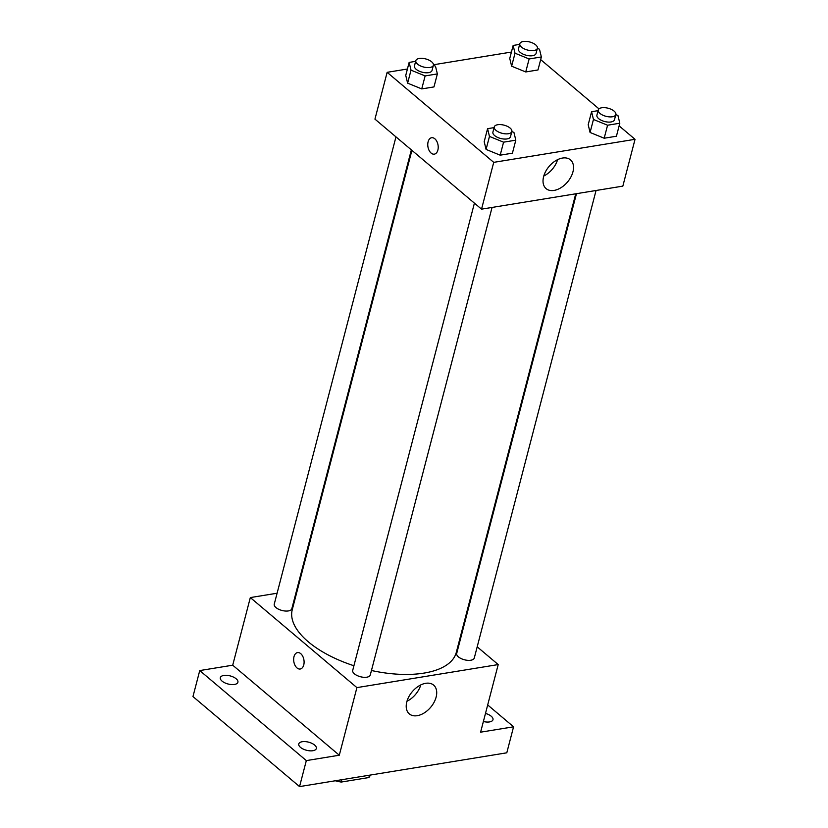 <?xml version="1.0" encoding="UTF-8"?>
<svg xmlns="http://www.w3.org/2000/svg" width="828" height="828" viewBox="0 0 828 828"><rect width="100%" height="100%" fill="white"/><g stroke="black" fill="none" stroke-linecap="round" stroke-linejoin="round"><path stroke-width="1.24" d="M369.464 775.205L368.853 777.544L341.219 782.056A32.52 14.966 14.6 0 1 335.268 780.773M368.853 777.544A32.52 14.966 14.6 0 0 370.344 775.06M341.829 779.707L341.219 782.056M487.692 704.949L513.567 726.808L506.798 752.807L299.55 786.6L192.965 696.565L199.745 670.566L232.709 665.194L250.325 597.578L277.101 593.221M296.703 590.022L297.418 589.909M485.487 713.436A9.077 4.181 -165.4 0 1 492.981 719.708A9.077 4.181 -165.4 0 1 489.524 721.923A9.077 4.181 -165.4 0 1 483.376 721.519M513.567 726.808L480.602 732.18L498.208 664.573L356.909 687.613L339.294 755.219L306.329 760.601L299.55 786.6M436.128 697.104A18.847 12.068 -49.8 0 1 424.257 712.908A18.847 12.068 -49.8 0 1 409.301 713.891A18.847 12.068 -49.8 0 1 412.251 691.711A18.847 12.068 -49.8 0 1 433.624 685.098A18.847 12.068 -49.8 0 1 436.128 697.104M306.329 760.601L199.745 670.566M302.241 741.712A9.077 4.181 -165.4 0 1 311.98 743.389A9.077 4.181 -165.4 0 1 316.348 748.502A9.077 4.181 -165.4 0 1 312.891 750.717A9.077 4.181 -165.4 0 1 303.151 749.04A9.077 4.181 -165.4 0 1 298.773 743.927A9.077 4.181 -165.4 0 1 302.241 741.712M223.788 675.451A9.077 4.181 -165.4 0 1 233.527 677.128A9.077 4.181 -165.4 0 1 237.905 682.241A9.077 4.181 -165.4 0 1 234.448 684.456A9.077 4.181 -165.4 0 1 224.709 682.779A9.077 4.181 -165.4 0 1 220.331 677.666A9.077 4.181 -165.4 0 1 223.788 675.451M339.294 755.219L232.709 665.194M411.909 150.344L292.253 609.718A84.746 38.999 14.6 0 0 353.918 665.743M371.441 670.504A84.746 38.999 14.6 0 0 456.28 652.443L575.739 193.793M356.909 687.613L250.325 597.578M461.248 633.358L461.807 633.834M477.197 646.823L498.208 664.573M474.413 203.139L352.707 670.401A9.077 4.181 14.6 0 0 360.439 676.735A9.077 4.181 14.6 0 0 370.282 674.975L492.06 207.445M395.97 136.879L274.254 604.14A9.077 4.181 14.6 0 0 281.996 610.474A9.077 4.181 14.6 0 0 291.829 608.715L411.35 149.868M596.056 190.481L474.278 658.022A9.077 4.181 -165.4 0 1 467.789 660.34A9.077 4.181 -165.4 0 1 458.422 656.883A9.077 4.181 -165.4 0 1 456.704 653.447L576.464 193.68M300.222 669.014A8.321 5.123 80.7 0 1 297.014 667.948A8.321 5.123 80.7 0 1 293.65 659.067A8.321 5.123 80.7 0 1 297.531 652.588A8.321 5.123 80.7 0 1 303.928 659.978A8.321 5.123 80.7 0 1 300.212 669.014A8.321 5.123 80.7 0 1 297.014 667.948A8.321 5.123 80.7 0 1 293.661 659.067A8.321 5.123 80.7 0 1 297.542 652.588M420.779 684.922A18.847 12.068 -49.8 0 1 406.972 701.254M619.116 125.877L635.035 139.311L622.842 186.124L481.534 209.153L374.949 119.128L387.142 72.326L407.417 69.014M433.458 64.77L511.414 52.06M511.828 131.569L513.929 132.428L515.813 140.18L512.418 153.18L500.184 155.178L486.077 149.423L484.194 141.671L486.077 149.423L489.462 136.423L487.589 128.671L494.088 127.615M537.382 48.355L539.483 49.214L541.367 56.966L537.972 69.966L525.739 71.953L511.632 66.199L509.748 58.457L511.632 66.199L515.016 53.199L513.143 45.447L519.642 44.391M635.035 139.311L493.726 162.35L387.142 72.326M540.674 59.606L598.986 108.872M433.375 65.308L435.487 66.168L437.36 73.92L433.975 86.919L421.742 88.917L407.624 83.162L405.751 75.41L407.624 83.162L411.019 70.163L409.135 62.41L415.646 61.344M615.825 114.616L617.936 115.475L619.81 123.227L616.425 136.227L604.181 138.224L590.074 132.47L588.201 124.717L590.074 132.47L593.459 119.47L591.585 111.718L598.085 110.652M493.726 162.35L481.534 209.153M572.945 171.841A18.847 12.068 -49.8 0 1 561.073 187.645A18.847 12.068 -49.8 0 1 546.118 188.639A18.847 12.068 -49.8 0 1 549.067 166.449A18.847 12.068 -49.8 0 1 570.44 159.835A18.847 12.068 -49.8 0 1 572.945 171.841M434.327 154.153A8.321 5.123 80.7 0 1 431.129 153.087A8.321 5.123 80.7 0 1 427.765 144.207A8.321 5.123 80.7 0 1 431.647 137.727A8.321 5.123 80.7 0 1 438.043 145.117A8.321 5.123 80.7 0 1 434.327 154.153A8.321 5.123 80.7 0 1 431.119 153.087A8.321 5.123 80.7 0 1 427.765 144.207A8.321 5.123 80.7 0 1 431.647 137.727M557.596 159.659A18.847 12.068 -49.8 0 1 543.789 176.002M619.81 123.227L607.576 125.225L593.459 119.47M598.261 109.979L596.905 115.185A9.077 4.181 14.6 0 0 604.647 121.509A9.077 4.181 14.6 0 0 614.48 119.76L615.835 114.554A9.077 4.181 14.6 0 0 614.117 111.118A9.077 4.181 14.6 0 0 604.75 107.661A9.077 4.181 14.6 0 0 598.261 109.979A9.077 4.181 14.6 0 0 605.992 116.313A9.077 4.181 14.6 0 0 615.835 114.554M591.585 111.718L588.201 124.717M616.425 136.227L604.181 138.224L590.074 132.47M607.576 125.225L604.181 138.224M515.813 140.18L503.569 142.178L489.462 136.423M494.264 126.932L492.908 132.138A9.077 4.181 14.6 0 0 500.64 138.473A9.077 4.181 14.6 0 0 510.483 136.713L511.839 131.517A9.077 4.181 14.6 0 0 510.12 128.071A9.077 4.181 14.6 0 0 500.743 124.614A9.077 4.181 14.6 0 0 494.264 126.932A9.077 4.181 14.6 0 0 501.996 133.267A9.077 4.181 14.6 0 0 511.839 131.517M487.589 128.671L484.194 141.671M512.418 153.18L500.184 155.178L486.077 149.423M503.569 142.178L500.184 155.178M541.367 56.966L529.123 58.954L515.016 53.199M519.818 43.718L518.463 48.914A9.077 4.181 14.6 0 0 526.194 55.248A9.077 4.181 14.6 0 0 536.037 53.499L537.393 48.293A9.077 4.181 14.6 0 0 535.675 44.857A9.077 4.181 14.6 0 0 526.298 41.4A9.077 4.181 14.6 0 0 519.818 43.718A9.077 4.181 14.6 0 0 527.55 50.053A9.077 4.181 14.6 0 0 537.393 48.293M513.143 45.447L509.748 58.457M537.972 69.966L525.739 71.953L511.632 66.199M529.123 58.954L525.739 71.953M437.36 73.92L425.126 75.917L411.019 70.163M415.822 60.672L414.466 65.878A9.077 4.181 14.6 0 0 422.197 72.202A9.077 4.181 14.6 0 0 432.04 70.452L433.396 65.246A9.077 4.181 14.6 0 0 431.667 61.81A9.077 4.181 14.6 0 0 422.301 58.353A9.077 4.181 14.6 0 0 415.822 60.672A9.077 4.181 14.6 0 0 423.553 67.006A9.077 4.181 14.6 0 0 433.396 65.246M409.135 62.41L405.751 75.41M433.975 86.919L421.742 88.917L407.624 83.162M425.126 75.917L421.742 88.917"/></g></svg>
